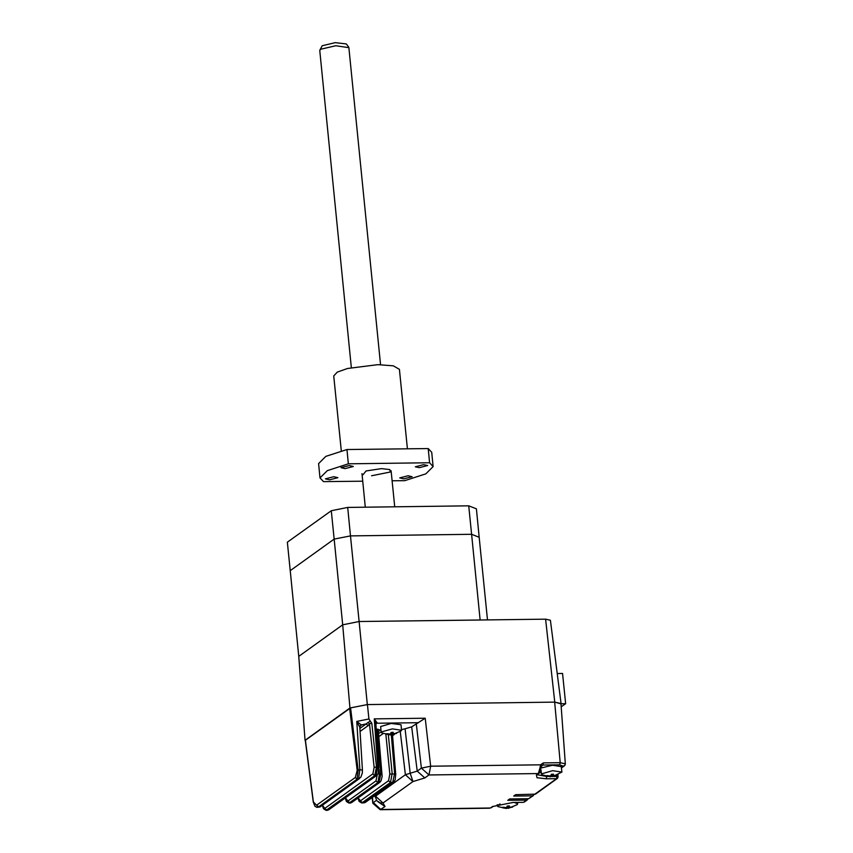 <?xml version="1.0" encoding="UTF-8"?>
<svg xmlns="http://www.w3.org/2000/svg" width="853" height="853" viewBox="0 0 853 853"><rect width="100%" height="100%" fill="white"/><g stroke="black" fill="none" stroke-linecap="round" stroke-linejoin="round"><path stroke-width="1.28" d="M561.018 703.736L565.624 703.682L562.607 673.465L557.222 673.529M565.624 703.682L561.21 706.849M561.039 703.522L550.452 620.206L545.643 619.161L359.06 621.538L367.291 704.546L554.749 702.158L560.986 703.81M349.975 708.011L305.011 740.276L298.763 656.341L342.693 624.812L334.141 539.128L290.212 570.657L298.763 656.341L342.693 624.812L359.06 621.538L350.508 535.855L471.581 534.309L480.132 619.992L359.06 621.538L342.693 624.812L349.975 708.011L367.291 704.546M331.305 510.691L347.661 507.407L350.508 535.855L334.141 539.128L331.305 510.691L287.376 542.22L290.212 570.657L334.141 539.128L350.508 535.855L471.581 534.309L479.226 537.283L476.39 508.836L468.745 505.872L471.581 534.309L479.226 537.283L487.479 619.896M347.661 507.407L468.745 505.872M362.333 770.035L359.849 769.769L356.799 721.371L361.373 724.901L359.721 726.703M359.625 726.927L356.799 721.371L368.891 718.951L367.44 704.546L350.594 707.915L305.406 740.329M381.952 774.183L380.854 773.724L378.988 782.627L350.796 802.854L349.016 803.089L377.826 782.638L379.51 773.746L377.964 773.948M378.615 731.01L379.98 730.029L377.794 729.187L377.346 731.405L380.854 773.724L379.51 773.746L379.009 769.438M558.043 774.961L557.425 778.362L556.529 778.65L556.977 776.422L558.182 776.731L557.425 778.362L535.449 794.122L515.681 794.655L513.687 796.084L532.571 795.838L534.106 794.42M534.564 794.41L556.529 778.65L546.219 778.778L536.953 777.744L536.388 774.961L539.203 773.287L538.307 773.575L540.184 767.156L541.367 767.018L541.57 765.951L540.493 764.864L543.361 762.891L560.165 762.678L554.717 702.158L367.44 704.546M543.361 762.891L542.913 765.077L541.474 766.058L542.913 765.077L559.717 764.853L560.165 762.678L565.358 763.83L560.965 703.544L554.717 702.158M540.184 767.156L540.493 764.864L430.701 766.261L421.361 768.137L417.256 771.08L410.197 773.245L412.959 781.561L383.04 803.025L380.587 803.036L376.813 800.754L374.894 795.582M541.58 765.845L542.018 765.365M372.601 797.224L372.91 803.313L372.132 797.566M375.373 795.241L375.064 796.862M394.608 734.241L392.615 735.67M401.518 729.635L405.111 728.803L410.197 773.245L405.41 774.727L400.238 731.661M405.111 728.803L411.722 726.82L417.256 771.08L424.805 777.915L412.959 781.561L405.41 774.727L375.491 796.19L383.04 803.025L384.98 806.501L380.267 809.657L372.91 803.313M378.881 767.348L377.794 766.932L374.264 718.876L377.079 722.747L375.789 723.493L374.264 718.876L425.167 718.226L411.722 726.82M375.725 724.282L376.706 723.195L418.471 722.662M371.78 723.28L369.445 723.77L368.006 722.491L370.298 721.243L371.78 723.28L376.45 766.954L377.794 766.932L375.906 775.644L327.883 810.115L326.091 810.35L374.734 775.665L376.45 766.954L374.104 767.412L372.846 773.938L374.734 775.665L375.906 775.644L378.039 773.778L378.988 767.199L375.821 723.483M374.104 767.412L369.445 723.77L368.123 725.647L366.225 723.92L368.006 722.491M359.806 726.138L361.373 724.901L366.225 723.92L359.838 728.505M313.264 802.087L315.013 806.256L316.953 807.354L320.056 806.895L317.028 807.386M316.26 807.087L318.489 806.927L357.13 779.194L358.121 770.11L359.849 769.769L358.559 778.906L360.787 777.168L362.29 773.01L362.45 769.907L359.753 726.34M313.371 801.937L316.602 805.211L355.243 777.488L357.183 770.44L349.655 708.246M316.602 805.211L319.161 807.183L358.559 778.906L357.13 779.194L355.243 777.488M370.298 721.243L368.891 718.951M528.135 798.707L526.6 800.125L507.716 800.37L509.71 798.941L528.593 798.696L533.466 795.55M381.11 731.874L378.711 733.591M391.356 734.774L394.576 773.554L392.711 782.446L363.9 802.897L365.415 802.385L362.226 802.705L390.407 782.478L393.596 782.158L395.131 779.887L395.781 773.842L389.853 774.055L385.897 734.412M358.068 797.981L362.226 802.705L361.608 802.929L363.9 802.897M360.329 800.956L388.52 780.719L389.853 774.055M383.104 733.559L378.956 736.534M390.013 734.838L386.473 734.198L386.686 733.687L389.586 734.049L390.781 733.708L391.005 732.471L392.103 732.418L392.188 734.678L390.216 734.838M390.109 734.86L381.835 732.994L381.206 731.991L392.38 728.857L401.582 730.232L401.049 731.074L392.188 734.678M392.998 733.377L392.412 733.452M392.145 733.484L390.802 733.612M381.152 732.279L380.651 726.511L391.218 723.429L401.038 724.751L401.582 730.232M393.681 733.772L392.316 734.7M392.529 734.582L392.305 732.407M396.261 733.122L393.723 734.241M392.103 732.418L393.19 732.322L392.966 733.548L396.506 733.473M386.708 733.687L386.473 734.198M389.373 734.561L389.32 734.028M390.279 733.996L390.343 734.7L390.279 733.996M506.117 808.42L502.588 807.78L502.801 807.269L505.701 807.631L506.895 807.29L507.119 806.064L509.305 805.904L509.07 807.183L512.621 807.055L506.319 808.42M506.224 808.441L497.949 806.575L497.31 805.573L500.093 803.952M514.402 802.492L517.696 803.825L517.163 804.656L508.431 808.281M508.26 807.066L506.917 807.205M506.096 807.62L506.117 808.196M506.383 807.578L506.458 808.292M502.822 807.279L502.588 807.78M508.953 805.946L509.07 807.141M508.217 806.01L508.303 808.271M550.302 776.72L546.762 776.07L546.986 775.558L549.876 775.921L551.081 775.59L551.305 774.353L553.48 774.193L553.256 775.473L556.806 775.345L550.505 776.71M550.409 776.731L542.135 774.865L541.495 773.863L552.669 770.739L561.871 772.114L552.616 776.571M552.435 775.366L551.102 775.494M547.008 775.569L546.762 776.07M550.27 775.91L550.292 776.486M550.569 775.878L550.643 776.582M541.324 767.913L552.477 765.226L561.327 766.634L561.871 772.114M552.403 774.3L552.477 776.561M341.285 450.949L333.79 375.928L337.244 372.121L347.48 368.443L377.826 364.615L393.297 365.798L399.449 369.381L407.382 448.795M329.535 479.781L337.852 477.637L333.768 476.742L325.451 478.874L329.535 479.781M345.092 468.606L353.409 466.474L349.325 465.578L341.008 467.711L345.092 468.606M419.356 467.668L427.673 465.525L423.578 464.629L415.262 466.762L419.356 467.668M403.8 478.832L412.116 476.688L408.022 475.793L399.705 477.925L403.8 478.832M362.717 481.156L323.49 481.646L320.014 477.851L327.296 470.589L348.387 463.787L429.624 462.752L428.206 448.529L431.682 452.335L433.1 466.559L425.818 473.81L404.738 480.612L392.156 480.772M320.014 477.851L318.596 463.627L325.878 456.366L346.968 449.563L348.387 463.787M346.968 449.563L428.206 448.529M429.624 462.752L433.1 466.559M363.079 474.737L366.012 470.92L381.536 468.628L389.778 469.555L390.279 472.029L371.577 475.771M380.555 364.615L348.92 47.672L335.73 45.71L320.611 49.303L319.736 50.583L351.372 367.526M319.822 50.135L322.231 45.721L335.176 42.65L346.318 43.972L348.749 47.256M554.749 702.158L545.643 619.161M379.98 730.029L378.54 731.629M378.433 731.799L382.091 776.454L381.131 780.74L379.884 782.34L377.826 782.638L375.928 780.911L377.239 774.972M378.551 731.65L376.365 731.426M377.794 729.187L376.205 729.208M345.369 797.918L349.634 802.865L351.692 802.566L350.188 803.078M347.747 801.148L375.928 780.911M536.388 774.961L538.307 773.575L428.91 774.972L421.361 768.137L416.221 723.589M425.167 718.226L430.701 766.261L428.91 774.972L424.805 777.915M376.482 800.338L373.337 802.598L380.886 809.444L490.283 808.047L493.098 806.373L491.179 807.759M384.98 806.501L378.06 801.873M377.079 722.747L375.81 723.834M376.791 775.356L328.768 809.828L326.71 810.126L324.822 808.409L372.846 773.938M368.123 725.647L360.03 731.458M305.363 740.02L313.36 801.884M357.183 770.44L358.121 770.11L350.594 707.915M322.445 805.179L324.822 808.409M559.717 764.853L563.343 766.261L564.921 765.312L565.358 763.83M563.343 766.261L561.423 767.636M539.928 772.573L541.314 772.775M546.656 776.39L537.155 774.759M546.219 778.778L546.666 776.55L547.541 776.539M556.902 775.462L556.977 776.422L553.298 776.475M492.202 806.661L512.93 802.449M513.239 802.449L523.39 802.374L526.6 800.125M523.241 802.321L513.09 802.502L493.098 806.373M528.593 798.696L532.571 795.838M395.675 774.002L392.529 734.668M388.52 780.719L390.407 782.478L392.188 773.586L388.318 734.785M508.644 808.164L508.42 805.989M552.819 776.454L552.605 774.279M345.241 798.003L346.414 801.479L349.016 803.089M379.884 782.34L351.692 802.566M539.203 773.287L541.367 767.018M359.444 778.618L320.056 806.895M313.254 802.055L305.257 740.191M322.327 805.264L323.532 808.793L326.091 810.35M564.238 765.973L561.466 767.967M524.435 802.033L527.485 799.837M380.267 809.657L489.665 808.26M328.768 809.828L327.264 810.339M365.415 802.385L393.596 782.158M357.951 798.077L359.102 801.436L361.608 802.929M497.267 805.861L497.15 804.688M508.942 805.946L509.07 807.183M517.696 803.825L517.558 802.449M541.442 774.151L541.026 769.96M361.971 473.66L365.319 507.183M391.154 470.749L394.747 506.81"/></g></svg>
